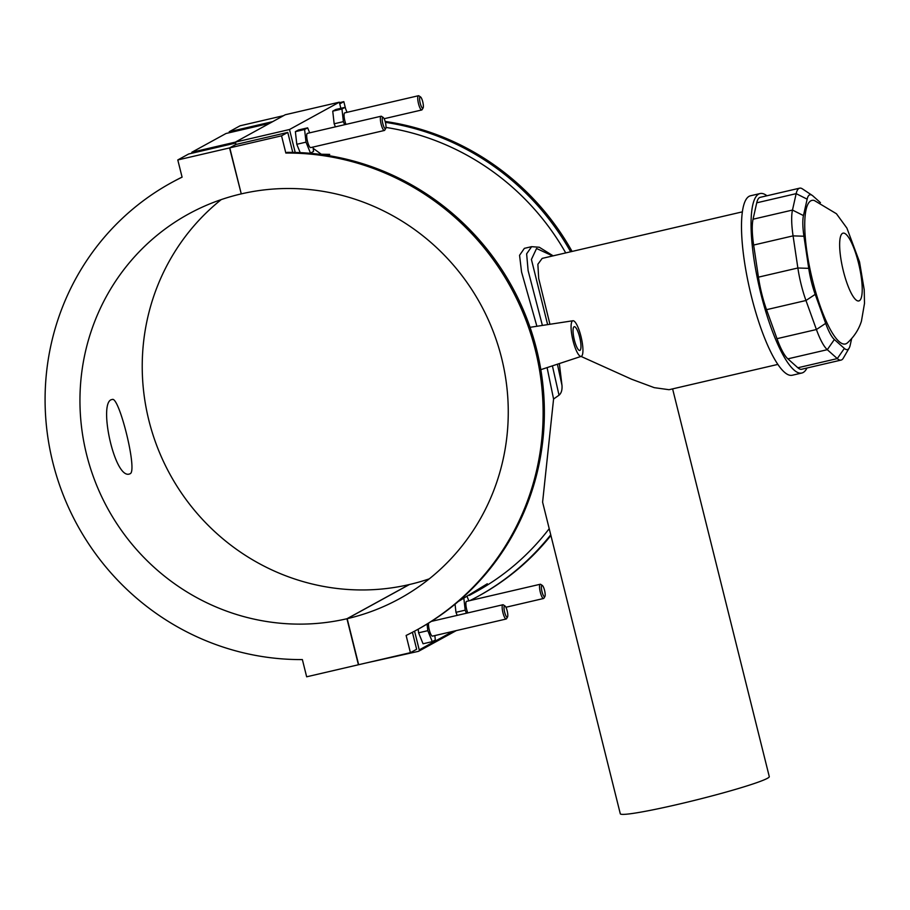 <?xml version="1.0" encoding="UTF-8"?>
<svg xmlns="http://www.w3.org/2000/svg" width="910" height="910" viewBox="0 0 910 910"><rect width="100%" height="100%" fill="white"/><g stroke="black" fill="none" stroke-linecap="round" stroke-linejoin="round"><path stroke-width="1.36" d="M347.176 618.686L358.654 664.709L410.41 652.675L406.122 635.464A255.073 247.179 -118.7 0 0 416.791 629.947A255.073 247.179 -118.7 0 0 533.829 344.23A255.073 247.179 -118.7 0 0 285.842 153.051L281.543 135.829L229.786 147.864L241.264 193.887A219.367 212.565 61.3 0 1 492.81 330.466A219.367 212.565 61.3 0 1 399.615 598.643A219.367 212.565 61.3 0 1 347.176 618.686L409.454 584.516A219.367 212.565 -118.7 0 0 429.27 578.851M339.441 102.682L343.832 101.658L345.607 108.802M550.732 534.807A255.073 247.179 61.3 0 1 477.83 596.46L479.07 595.777A255.073 247.179 -118.7 0 0 550.903 535.478M572.083 251.444A255.073 247.179 -118.7 0 0 385.135 121.428M343.832 101.658L339.748 103.899M365.342 663.151L418.384 651.355A1.217 1.183 61.3 0 0 419.237 649.899L414.562 631.153M241.241 193.819L229.559 147.92L235.997 144.383M229.559 147.92L177.791 159.955L182.091 177.166A255.073 247.179 -118.7 0 0 171.41 182.682A255.073 247.179 -118.7 0 0 54.384 468.388A255.073 247.179 -118.7 0 0 302.37 659.579L306.659 676.801L358.415 664.766L346.949 618.743A219.367 212.565 61.3 0 1 95.402 482.163A219.367 212.565 61.3 0 1 188.586 213.987A219.367 212.565 61.3 0 1 241.025 193.944M221.221 199.608A219.367 212.565 -118.7 0 0 165.074 464.851A219.367 212.565 -118.7 0 0 409.227 584.573L409.238 584.641M229.434 132.689L229.206 131.745L240.081 125.785L283.579 115.672M346.949 618.743L409.227 584.573M130.13 473.735L129.55 473.962C114.398 479.809 97.609 400.377 112.237 399.513C118.971 395.554 137.876 471.164 130.13 473.735M507.325 617.219A5.847 1.399 -103.1 0 1 504.447 611.349A5.847 1.399 -103.1 0 1 504.959 605.958A5.847 1.399 -103.1 0 1 507.268 611.236A5.847 1.399 -103.1 0 1 507.53 617.003A5.847 1.399 -103.1 0 1 507.325 617.219M428.564 623.134A7.314 1.74 76.9 0 0 429.679 631.312A7.314 1.74 76.9 0 0 432.523 636.124A7.314 1.74 76.9 0 0 432.637 636.079M504.959 605.958L503.344 604.877A7.314 1.74 76.9 0 0 502.877 604.752A7.314 1.74 76.9 0 0 502.832 612.271A7.314 1.74 76.9 0 0 506.188 619.005A7.314 1.74 76.9 0 0 506.301 618.959A7.314 1.74 76.9 0 0 506.551 618.686L507.53 617.003M544.692 596.721A5.847 1.399 -103.1 0 1 541.814 590.852A5.847 1.399 -103.1 0 1 542.337 585.448A5.847 1.399 -103.1 0 1 544.646 590.738A5.847 1.399 -103.1 0 1 544.908 596.505A5.847 1.399 -103.1 0 1 544.692 596.721M542.337 585.448L540.711 584.379A7.314 1.74 76.9 0 0 540.244 584.254L466.58 601.373A7.314 1.74 76.9 0 0 465.965 605.559A7.314 1.74 76.9 0 0 467.797 612.908M540.244 584.254A7.314 1.74 76.9 0 0 540.199 591.773A7.314 1.74 76.9 0 0 543.554 598.496A7.314 1.74 76.9 0 0 543.668 598.462A7.314 1.74 76.9 0 0 543.918 598.188L544.908 596.505M455.057 604.206L455.967 612.316L465.192 610.178L466.432 613.226M463.861 598.359L465.192 610.178M468.843 600.85L467.069 596.482M427.074 624.044L427.814 630.676L432.284 641.641L435.333 639.969L434.843 635.589M469.412 595.379L487.316 583.754L458.333 601.453M292.758 152.391L287.776 132.416L236.008 144.451L229.786 147.864M236.008 144.451L235.428 142.085L289.494 129.516L295.204 152.448M340.852 108.313L339.316 102.182L285.251 114.751L235.428 142.085M235.667 143.063L188.666 153.983L177.791 159.955M269.542 123.373L226.033 133.486L191.828 152.254L235.428 142.108M229.206 131.745L272.704 121.633M192.067 153.198L191.828 152.254M382.7 117.367A5.847 1.399 76.9 0 0 382.974 124.238A5.847 1.399 76.9 0 0 385.726 128.481A5.847 1.399 76.9 0 0 385.476 122.713A5.847 1.399 76.9 0 0 383.167 117.424A5.847 1.399 76.9 0 0 382.7 117.367M385.726 128.481L384.748 130.164A7.314 1.74 -103.1 0 1 384.384 130.471A7.314 1.74 -103.1 0 1 381.085 123.987A7.314 1.74 -103.1 0 1 380.96 116.275A7.314 1.74 -103.1 0 1 381.074 116.23A7.314 1.74 -103.1 0 1 381.54 116.355L383.167 117.424M420.067 96.869A5.847 1.399 76.9 0 0 420.352 103.729A5.847 1.399 76.9 0 0 423.104 107.971A5.847 1.399 76.9 0 0 422.843 102.216A5.847 1.399 76.9 0 0 420.534 96.926A5.847 1.399 76.9 0 0 420.067 96.869M423.104 107.971L422.115 109.655A7.314 1.74 -103.1 0 1 421.751 109.974A7.314 1.74 -103.1 0 1 418.452 103.478A7.314 1.74 -103.1 0 1 418.338 95.766A7.314 1.74 -103.1 0 1 418.441 95.732A7.314 1.74 -103.1 0 1 418.907 95.846L420.534 96.926M345.993 124.386A7.314 1.74 -103.1 0 1 344.185 117.253A7.314 1.74 -103.1 0 1 344.662 112.897A7.314 1.74 -103.1 0 1 344.776 112.851L418.441 95.732M384.384 130.471L310.72 147.602A7.314 1.74 -103.1 0 1 307.421 141.107A7.314 1.74 -103.1 0 1 307.296 133.395A7.314 1.74 -103.1 0 1 307.409 133.361L381.074 116.23M345.015 107.334L335.79 109.484L332.741 111.156L341.967 109.007L345.015 107.334L347.04 112.328M344.628 124.704L343.388 121.644L341.967 109.007M307.648 127.844L298.423 129.982L295.375 131.654L296.796 144.292L306.01 142.153L304.6 129.516L307.648 127.844L309.673 132.826M295.375 131.654L304.6 129.516M313.04 147.056L313.529 151.447L310.481 153.119L306.01 142.153M572.595 320.877A18.28 4.357 76.9 0 0 572.947 340.351A18.28 4.357 76.9 0 0 581.24 356.356A18.28 4.357 76.9 0 0 581.422 356.276A18.28 4.357 76.9 0 0 581.16 337.189A18.28 4.357 76.9 0 0 572.959 320.752A18.28 4.357 76.9 0 0 572.595 320.877M579.954 350.373A12.183 2.901 -103.1 0 1 579.772 350.452A12.183 2.901 -103.1 0 1 574.176 339.237A12.183 2.901 -103.1 0 1 574.255 326.701A12.183 2.901 -103.1 0 1 579.75 337.519A12.183 2.901 -103.1 0 1 579.954 350.373M530.041 327.316L572.959 320.752M455.967 612.316L457.207 615.376M418.19 629.185L418.6 632.814L423.059 643.779L432.284 641.641M418.6 632.814L427.814 630.676M412.412 632.291L416.643 649.262L410.41 652.675M332.741 111.156L334.163 123.794L335.403 126.843M334.163 123.794L343.388 121.644M309.821 153.267L310.481 153.119M296.796 144.292L300.186 152.63M321.753 154.586L313.176 148.33M318.614 154.188L329.704 154.381M368.072 134.27L375 132.655M287.776 132.416L281.543 135.829M339.316 102.182L289.494 129.516M469.458 595.356L475.418 592.08A250.079 242.333 -118.7 0 0 549.208 528.676M565.724 252.923A250.079 242.333 -118.7 0 0 385.988 127.434M672.604 388.877L769.28 776.617A76.781 4.971 166 0 1 767.414 778.312A76.781 4.971 166 0 1 687.016 802.222A76.781 4.971 166 0 1 620.29 813.767L542.599 502.161L553.576 399.024L547.092 367.606M536.764 325.803L521.555 271.988L519.564 255.312L524.376 248.35L531.645 246.655M285.842 153.051L287.082 152.368A255.073 247.179 61.3 0 1 535.069 343.548A255.073 247.179 61.3 0 1 418.043 629.265L416.791 629.947M171.41 182.682L172.661 182A255.073 247.179 61.3 0 1 182.068 177.097M385.374 122.338A255.073 247.179 61.3 0 1 570.65 251.774M477.83 596.46A255.073 247.179 61.3 0 1 469.947 600.6M553.576 399.024L559.024 395.202C561.333 393.222 562.323 389.935 561.982 385.362L559.343 363.568M553.155 255.846L539.3 247.247L531.633 246.667L526.628 253.844L528.118 270.623L542.292 325.029M552.404 365.854L559.024 395.202M549.867 323.971L538.686 278.414L537.867 264.264L542.167 258.394L742.389 211.848M561.982 385.362L557.409 364.205M547.547 324.301L531.406 259.452L536.559 248.498L552.7 255.949M766.925 195.775A92.138 21.965 76.9 0 0 760.066 193.557L750.522 195.775A92.138 21.965 76.9 0 0 751.433 296.455A92.138 21.965 76.9 0 0 792.246 375.25L801.801 373.032A92.138 21.965 76.9 0 0 806.965 368.015M760.066 193.557A92.138 21.965 76.9 0 0 760.987 294.237A92.138 21.965 76.9 0 0 801.801 373.032M841.067 360.087L801.642 369.255A43.873 10.454 -103.1 0 1 797.865 367.765L787.867 358.847A43.873 10.454 -103.1 0 1 776.992 338.679L766.538 309.673A43.873 10.454 -103.1 0 1 758.439 277.152L753.651 245.04A43.873 10.454 -103.1 0 1 753.059 219.219L756.733 202.816A43.873 10.454 -103.1 0 1 760.225 197.333L799.651 188.165A43.873 10.454 76.9 0 0 796.159 193.648L792.485 210.062A43.873 10.454 76.9 0 0 793.076 235.872L797.865 267.995A43.873 10.454 76.9 0 0 805.964 300.505L816.418 329.522A43.873 10.454 76.9 0 0 827.292 349.69L837.291 358.597A43.873 10.454 76.9 0 0 841.067 360.087A43.873 10.454 76.9 0 0 843.274 358.199L849.144 348.098A35.103 8.361 -103.1 0 1 844.355 348.416L834.368 339.51A35.103 8.361 -103.1 0 1 825.666 323.368L815.212 294.362A35.103 8.361 -103.1 0 1 808.728 268.348L803.939 236.225A35.103 8.361 -103.1 0 1 803.462 215.579L807.147 199.165A35.103 8.361 -103.1 0 1 812.175 195.366A35.103 8.361 -103.1 0 1 812.96 195.98L820.445 202.646M847.403 342.888C854.171 336.666 858.847 329.42 861.44 321.15L864.5 303.405L864.216 289.778L859.54 261.921L846.891 228.091L836.438 213.748L814.302 200.484A73.71 17.563 76.9 0 0 811.549 276.196A73.71 17.563 76.9 0 0 847.415 342.877M851.669 338.588L850.179 345.231A35.103 8.361 -103.1 0 1 849.144 348.098M812.175 195.366L802.449 188.893A43.873 10.454 76.9 0 0 799.651 188.165M581.046 356.424L631.563 379.208L654.267 387.66L669.055 389.708L777.857 364.409M453.055 631.347L419.237 649.899M766.538 309.673L805.964 300.505L815.212 294.362M825.666 323.368L816.418 329.522L776.992 338.679M787.867 358.847L827.292 349.69L834.368 339.51M844.355 348.416L837.291 358.597L797.865 367.765M858.471 262.888A34.83 8.304 -103.1 0 1 854.444 298.298A34.83 8.304 -103.1 0 1 839.885 239.887A34.83 8.304 -103.1 0 1 858.471 262.888M756.733 202.816L796.159 193.648L807.147 199.165M803.462 215.579L792.485 210.062L753.059 219.219M753.651 245.04L793.076 235.872L803.939 236.225M808.728 268.348L797.865 267.995L758.439 277.152M502.877 604.752L431.374 621.382M506.188 619.005L432.523 636.124M505.914 607.254L543.554 598.496M485.053 585.153L459.197 600.975M421.751 109.974L384.111 118.721M581.24 356.356L541.075 369.585M456.297 630.596L418.668 651.241M319.581 154.302L329.17 154.575"/></g></svg>
